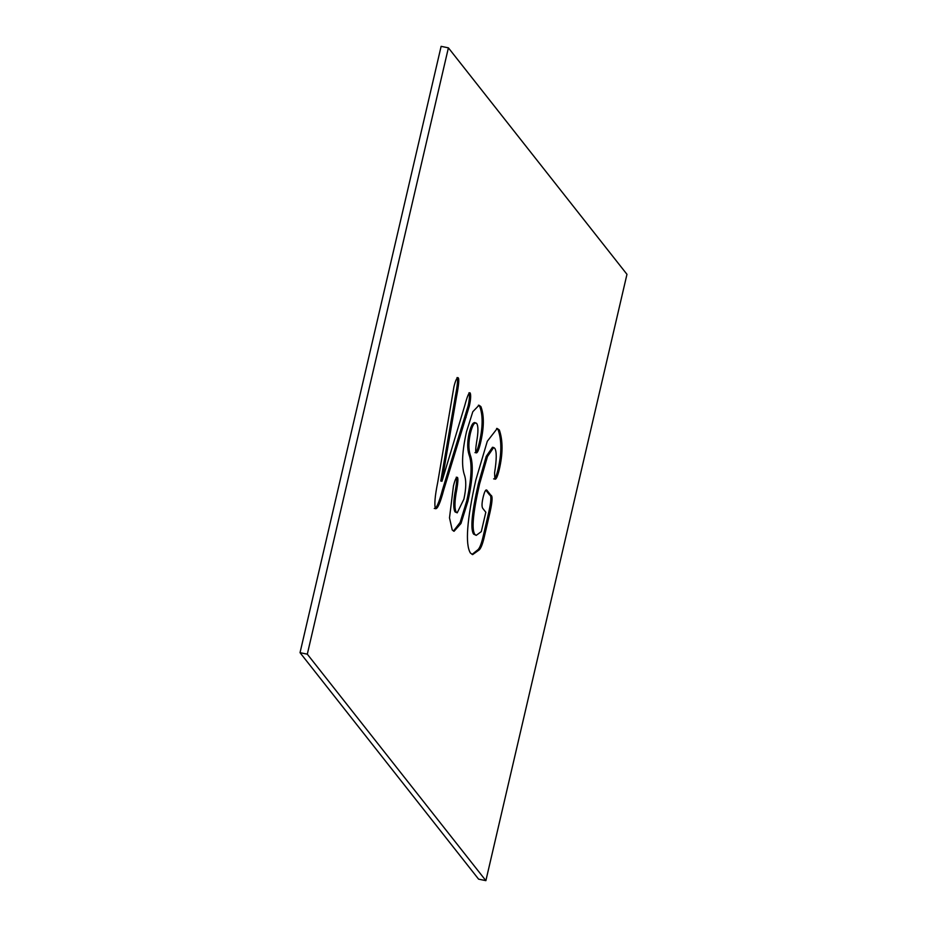 <?xml version="1.0" encoding="UTF-8"?>
<svg xmlns="http://www.w3.org/2000/svg" width="927" height="927" viewBox="0 0 927 927"><rect width="100%" height="100%" fill="white"/><g stroke="black" fill="none" stroke-linecap="round" stroke-linejoin="round"><path stroke-width="1.39" d="M448.401 47.845L441.125 46.35L300.035 652.678L478.599 879.155L485.875 880.65L626.965 274.322L448.401 47.845L307.312 654.172L485.875 880.65M300.035 652.678L307.312 654.172M490.858 495.261C492.735 495.597 492.446 501.322 489.989 512.422L484.67 535.285C482.944 543.095 481.159 547.938 479.317 549.815L472.643 554.613L470.429 553.048C465.076 544.346 466.884 519.989 475.841 479.989L487.301 441.264L497.231 428.483L499.329 429.966C503.025 440.661 502.944 454.091 499.108 470.256C497.428 476.86 496.015 479.815 494.856 479.12L494.589 472.816C496.721 459.305 496.768 451.113 494.728 448.262L493.685 447.521L487.463 456.571L479.583 483.987C473.048 512.631 471.461 529.421 474.821 534.369L476.235 535.354L481.298 531.623L485.818 512.249L483.06 508.749C481.658 507.347 481.681 503.512 483.129 497.266C484.485 491.634 485.725 489.259 486.826 490.14L490.858 495.261L489.653 495.006C491.53 495.354 491.229 501.067 488.772 512.179L483.454 535.041C481.739 542.84 479.954 547.683 478.1 549.572L472.052 554.416M476.652 423.384C474.543 421.715 472.434 425.087 470.337 433.523C468.459 442.086 468.425 449.247 470.256 454.983C473.546 463.906 472.793 479.247 467.996 500.986L460.986 523.488L454.068 531.275L452.225 529.966L449.502 517.857L453.43 486.038C454.995 479.688 456.339 476.814 457.486 477.405C458.205 478.367 457.996 482.283 456.849 489.155C454.566 501.043 454.369 508.703 456.246 512.156L457.208 512.84L463.882 499.178C466.258 488.436 466.374 480.186 464.242 474.415C461.426 465.47 462.179 451.206 466.524 431.611L472.816 411.704L479.016 405.238L480.893 406.582C484.311 415.539 484.137 427.868 480.371 443.57C478.749 450.116 477.347 453.222 476.177 452.874C475.435 452.179 475.586 448.552 476.617 441.982C478.355 432.121 478.367 425.922 476.652 423.384L474.578 422.515M457.903 377.613L458.228 377.834C459.317 378.853 458.772 385.029 456.594 396.35L441.982 481.264L464.694 405.783C467.347 395.91 469.178 391.669 470.209 393.036C471.032 395.226 470.742 399.537 469.363 405.98L443.732 489.943C440.29 502.863 437.544 509.132 435.481 508.726C434.195 504.867 434.937 496.072 437.729 482.33L453.952 386.663C455.528 380.337 456.953 377.393 458.228 377.834L457.544 377.695M485.806 490.14L489.653 495.006M493.685 447.521L492.469 447.266L486.246 456.327L478.367 483.743C471.831 512.376 470.244 529.166 473.604 534.114L476.235 535.354M496.617 428.436L498.112 429.711C501.808 440.406 501.727 453.836 497.892 470.001C496.223 476.617 494.798 479.572 493.639 478.865M470.256 454.983L469.039 454.74C472.33 463.662 471.576 478.992 466.791 500.731L460.128 522.434L453.465 531.055M475.447 423.141C473.326 421.461 471.217 424.844 469.12 433.268C467.243 441.843 467.22 448.992 469.039 454.74M478.402 405.203L479.676 406.327C483.094 415.284 482.921 427.625 479.155 443.326C477.532 449.873 476.142 452.979 474.972 452.631M456.269 477.162C456.999 478.123 456.779 482.04 455.632 488.911C453.349 500.789 453.152 508.459 455.041 511.913L457.208 512.84M456.594 396.35L455.377 396.107L440.765 481.02L441.982 481.264M457.011 377.59C458.112 378.61 457.567 384.786 455.377 396.107M443.732 489.943L442.515 489.688C439.085 502.619 436.339 508.877 434.265 508.471M468.992 392.781C469.815 394.972 469.537 399.294 468.158 405.725L442.515 489.688M483.454 535.041L484.67 535.285M489.989 512.422L488.772 512.179M474.821 534.369L473.604 534.114M479.583 483.987L478.367 483.743M499.108 470.256L497.892 470.001M499.329 429.966L498.112 429.711M479.317 549.815L478.1 549.572M467.996 500.986L466.791 500.731M470.337 433.523L469.12 433.268M480.371 443.57L479.155 443.326M480.893 406.582L479.676 406.327M456.246 512.156L455.041 511.913M456.849 489.155L455.632 488.911M466.096 417.417L464.879 417.173M469.363 405.98L468.158 405.725"/></g></svg>
